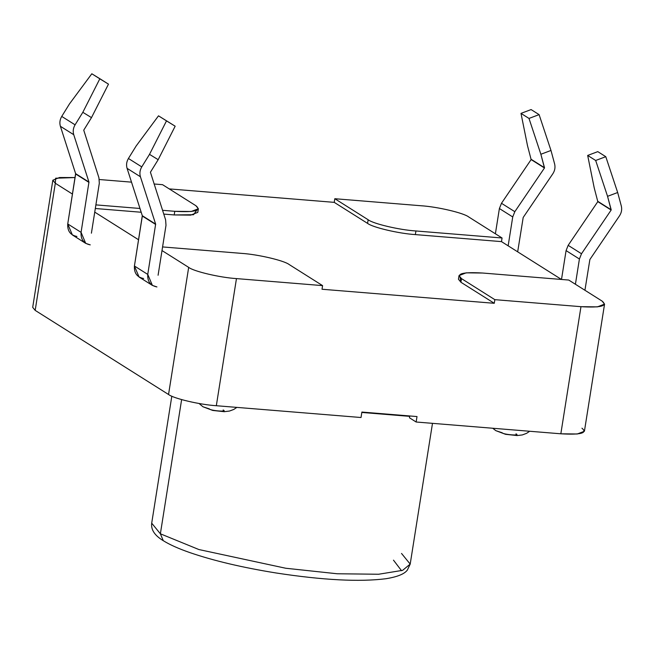 <?xml version="1.0" encoding="UTF-8"?>
<svg xmlns="http://www.w3.org/2000/svg" width="654" height="654" viewBox="0 0 654 654"><rect width="100%" height="100%" fill="white"/><g stroke="black" fill="none" stroke-linecap="round" stroke-linejoin="round"><path stroke-width="0.98" d="M401.531 553.456L410.197 564.1L407.311 570.157C405.382 572.618 400.853 576.329 385.885 578.733C359.389 582.06 322.823 580.147 276.201 572.994C242.381 567.549 213.58 560.74 189.807 552.581C178.534 548.657 169.688 544.692 163.271 540.686L160.377 533.795L151.703 523.159L160.377 533.795L181.624 399.61L160.377 533.795L198.881 549.54L285.716 568.244L337.17 573.762L378.609 574.245L402.619 570.345L410.197 564.1L402.619 570.345L378.609 574.245L337.17 573.762L285.716 568.244L198.881 549.54L160.377 533.795L163.271 540.686C154.696 535.536 150.837 529.691 151.703 523.159L171.814 396.193M223.128 410.009C228.745 412.208 210.065 410.679 209.345 408.889L202.961 406.772L199.061 403.493M515.957 433.88C521.573 436.079 502.901 434.558 502.182 432.76L495.797 430.643L492.74 428.247M581.954 428.198C587.799 433.095 580.76 434.959 560.838 433.798L416.14 422.01L417.007 416.557L361.883 412.061L361.024 417.514L216.327 405.717C199.879 404.703 173.596 398.531 168.544 394.493L35.177 310.38L35.995 305.214M416.14 422.01L409.478 417.8L416.14 422.01L560.838 433.798L580.973 306.677L494.841 299.663L494.269 303.293L322.013 289.248L322.586 285.618L236.462 278.596L216.327 405.717L361.024 417.514L361.883 412.061L417.007 416.557L416.14 422.01M409.764 415.969L409.478 417.8L409.764 415.969M52.835 180.218L32.7 307.339L35.177 310.38L55.312 183.259L72.463 194.083L55.312 183.259L52.835 180.218L59.498 177.52L75.079 177.553L55.639 178.223L55.312 183.259L35.177 310.38L168.544 394.493L188.679 267.372C193.731 271.41 220.014 277.582 236.462 278.596L322.586 285.618L322.013 289.248L494.269 303.293L460.923 282.258L461.503 278.629L460.923 282.258L494.269 303.293L494.841 299.663L461.503 278.629L459.026 275.587L466.171 272.841L482.619 273.029L568.743 280.051L482.619 273.029C462.689 271.868 455.65 273.74 461.503 278.629L494.841 299.663L580.973 306.677C600.895 307.838 607.934 305.974 602.081 301.077L568.743 280.051L602.081 301.077L604.558 304.118L597.413 306.873L580.973 306.677L560.838 433.798L577.278 433.994L584.423 431.239L604.558 304.118M334.807 198.718L368.145 219.752C373.205 223.782 399.488 229.955 415.936 230.968L502.059 237.991L468.722 216.964C463.661 212.926 437.379 206.754 420.931 205.74L334.807 198.718L420.931 205.74C437.379 206.754 463.661 212.926 468.722 216.964L502.059 237.991L501.487 241.62L561.467 279.454L501.487 241.62L502.059 237.991L415.936 230.968L415.355 234.598L501.487 241.62L415.355 234.598C398.907 233.584 372.633 227.42 367.573 223.382L368.145 219.752L334.807 198.718L334.227 202.356L334.807 198.718M95.893 204.882L139.981 208.471L95.893 204.882M162.544 210.31L174.782 211.307C194.704 212.468 201.743 210.604 195.889 205.708L162.552 184.681L154.082 183.987L162.552 184.681L195.889 205.708L198.366 208.749L191.221 211.495L174.782 211.307L162.544 210.31M131.519 182.147L99.334 179.523L131.519 182.147M138.574 239.773L94.748 212.125L138.574 239.773M188.679 267.372L162.004 250.556L188.679 267.372L168.544 394.493C173.596 398.531 199.879 404.703 216.327 405.717L236.462 278.596C220.014 277.582 193.731 271.41 188.679 267.372M169.247 188.9L334.227 202.356L367.573 223.382L334.227 202.356L169.247 188.9M322.586 285.618L289.248 264.584C284.188 260.554 257.913 254.381 241.457 253.368L162.576 246.934L241.457 253.368C257.913 254.381 284.188 260.554 289.248 264.584L322.586 285.618M95.32 208.512L141.19 212.248L95.32 208.512M163.762 214.087L174.201 214.945L174.782 211.307L174.201 214.945L163.762 214.087M459.026 275.587L458.454 279.225L460.923 282.258L460.138 277.631M196.682 210.343L193.535 214.725L174.201 214.945L190.649 215.133L197.794 212.378L198.366 208.749M367.573 223.382C372.633 227.42 398.907 233.584 415.355 234.598L415.936 230.968C399.488 229.955 373.205 223.782 368.145 219.752L367.573 223.382M393.487 560.159L401.54 570.713M409.706 416.353L361.826 412.453L409.706 416.353M108.482 84.145L91.822 73.771L108.482 84.145L91.486 117.63L82.829 112.3L99.825 78.815L91.822 73.771L69.496 103.888L61.738 116.42L69.496 103.888L91.822 73.771L100.479 79.101L108.482 84.145L99.825 78.815L82.829 112.3L75.079 124.832L82.829 112.3L91.486 117.63L83.737 130.171L91.486 117.63L108.482 84.145M539.1 114.63L531.097 109.578L520.993 113.379L528.996 118.431L539.1 114.63L550.987 150.461L540.874 154.262L544.463 167.988L514.821 211.692L512.728 216.948L508.15 245.83L512.728 216.948L499.394 208.536L501.479 203.28L531.13 159.576L527.541 145.85L531.13 159.576L501.479 203.28L499.394 208.536L495.389 233.78L499.394 208.536L512.728 216.948L514.821 211.692L501.479 203.28L514.821 211.692L544.463 167.988L531.13 159.576L544.512 167.726L531.171 159.314L544.512 167.726L540.874 154.262L528.996 118.431L520.993 113.379L527.541 145.85L520.993 113.379L531.097 109.578L539.1 114.63L528.996 118.431L540.874 154.262L550.987 150.461L554.617 163.925L550.987 150.461L539.1 114.63M76.919 236.462C70.387 235.178 67.329 231.001 67.738 223.938L75.619 173.653L60.397 126.296C59.408 122.919 59.857 119.633 61.738 116.42L75.079 124.832C73.191 128.045 72.741 131.331 73.739 134.699L88.96 182.065L81.071 232.35C80.663 239.413 83.728 243.59 90.26 244.874L85.715 243.37L81.071 232.35L88.96 182.065L73.739 134.699C72.741 131.331 73.191 128.045 75.079 124.832L61.738 116.42C59.857 119.633 59.408 122.919 60.397 126.296L73.739 134.699L60.397 126.296L75.619 173.653L88.96 182.065L75.619 173.653L88.985 182.401L75.643 173.989L67.738 223.938L81.071 232.35L67.738 223.938L72.381 234.958L85.715 243.37M91.405 233.192L99.318 183.243L98.926 177.79L83.737 130.171L98.926 177.79L99.318 183.243L91.405 233.192M517.674 251.831L523.192 217.463L552.843 173.76C554.862 170.637 555.45 167.359 554.617 163.925C555.45 167.359 554.862 170.637 552.843 173.76L523.192 217.463L517.674 251.831M175.166 126.206L158.505 115.832L175.166 126.206L158.17 159.69L150.42 172.223L158.17 159.69L149.513 154.36L141.763 166.893C139.874 170.097 139.425 173.392 140.422 176.76L155.644 224.118L147.755 274.41C147.346 281.473 150.404 285.651 156.935 286.926L152.398 285.422L147.755 274.41L155.644 224.118L140.422 176.76C139.425 173.392 139.874 170.097 141.763 166.893L149.513 154.36L166.508 120.876L158.505 115.832L136.179 145.948L128.421 158.481L136.179 145.948L158.505 115.832L175.166 126.206L166.508 120.876L149.513 154.36L158.17 159.69L175.166 126.206M605.784 156.682L597.781 151.638L587.676 155.439L595.68 160.483L605.784 156.682L617.67 192.521L607.558 196.323L611.147 210.048L581.504 253.752L579.411 259.009L575.414 284.253L579.411 259.009L566.078 250.596L568.163 245.34L597.813 201.636L594.224 187.911L597.813 201.636L568.163 245.34L566.078 250.596L561.5 279.454L566.078 250.596L579.411 259.009L581.504 253.752L568.163 245.34L581.504 253.752L611.147 210.048L597.813 201.636L611.196 209.787L597.854 201.375L611.196 209.787L607.558 196.323L595.68 160.483L587.676 155.439L594.224 187.911L587.676 155.439L597.781 151.638L605.784 156.682L595.68 160.483L607.558 196.323L617.67 192.521L621.3 205.985L617.67 192.521L605.784 156.682M143.602 278.514C137.07 277.239 134.013 273.061 134.422 265.998L142.302 215.706L127.08 168.348C126.091 164.98 126.541 161.693 128.421 158.481L141.763 166.893L128.421 158.481C126.541 161.693 126.091 164.98 127.08 168.348L140.422 176.76L127.08 168.348L142.302 215.706L155.644 224.118L142.302 215.706L155.668 224.461L142.327 216.049L134.422 265.998L147.755 274.41L134.422 265.998L139.057 277.018L152.398 285.422M158.088 275.252L166.002 225.303L165.609 219.842L150.42 172.223L165.609 219.842L166.002 225.303L158.088 275.252M584.929 290.253L589.875 259.515L619.518 215.82C621.545 212.697 622.134 209.419 621.3 205.985C622.134 209.419 621.545 212.697 619.518 215.82L589.875 259.515L584.929 290.253M529.691 431.264L526.593 433.332L522.333 434.926L517.061 435.564L505.526 434.305L495.797 430.643M202.961 406.772L212.746 410.442L224.208 411.693L229.489 411.055L233.764 409.453L236.862 407.393M432.49 423.342L410.197 564.1"/></g></svg>
